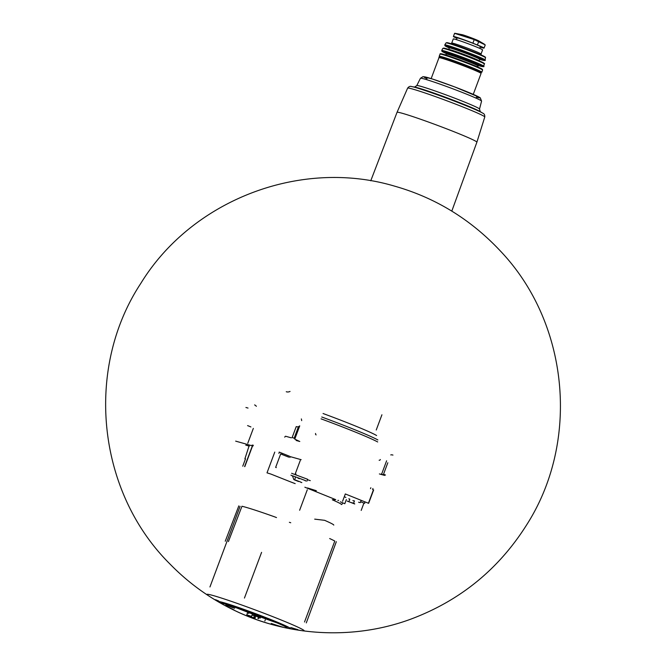<?xml version="1.0" encoding="UTF-8"?>
<svg xmlns="http://www.w3.org/2000/svg" width="666" height="666" viewBox="0 0 666 666"><rect width="100%" height="100%" fill="white"/><g stroke="black" fill="none" stroke-linecap="round" stroke-linejoin="round"><path stroke-width="1" d="M316.125 434.89A1.141 0.999 -74.4 0 1 315.592 433.449M380.361 459.523A1.141 0.999 -74.4 0 1 379.129 460.248M381.926 414.785L376.24 430.003M381.218 474.034L384.632 475.407L379.379 473.934M372.943 488.494L372.577 489.468M390.751 454.903A4.837 4.246 -74.4 0 1 392.557 454.961A4.837 4.246 -74.4 0 1 392.948 455.094M301.69 420.621L301.373 418.922M247.769 443.29L253.338 428.388M291.308 437.837L285.681 436.263A1.141 0.541 -68.1 0 0 284.757 437.179M296.628 426.706A4.837 4.246 105.6 0 0 298.443 426.764L294.147 438.253L292.174 437.462L296.245 426.573M254.595 404.92A4.837 4.246 -74.4 0 1 256.343 406.318M298.443 426.764L299.733 425.874M387.82 462.745L383.524 474.234L385.497 475.033M294.763 439.144L299.792 441.491L296.129 440.467M247.585 425.599L250.907 426.939M244.439 598.06L261.588 552.364M228.413 541.591L241.966 506.252A53.014 2.439 20.5 0 1 274.916 516.949L276.498 517.582M238.811 505.894L225.25 541.233M299.633 510.256L307.301 489.726M304.861 487.212L335.747 499.65L332.309 499.791A42.674 1.965 20.5 0 1 341.45 504.578L342.399 503.771M274.767 452.089L267.008 472.852A142.249 6.552 -159.5 0 1 270.854 474.05L288.927 481.227A17.066 0.783 -159.5 0 0 295.18 483.624M338.594 500.457A17.066 0.783 -159.5 0 0 337.862 500.424M307.534 487.953L316.35 490.717M340.359 501.814A17.066 0.783 -159.5 0 0 344.813 503.721L346.37 499.542M342.582 501.282L345.321 493.956L368.415 503.255L373.443 489.81M361.188 510.414L363.927 503.096A142.249 6.552 -159.5 0 0 364.793 503.263M276.307 467.615L275.657 467.382L280.677 453.937L288.769 457.167M295.987 474.1L295.263 473.834L300.291 460.397M249.317 446.128L245.762 445.138M249.034 446.045L244.888 458.824M242.757 466.183L245.496 458.866M289.627 456.293L279.187 452.089M246.428 444.197L251.64 445.654M245.962 444.014L235.664 441.133M279.254 452.447L278.846 453.363M301.157 459.69L290.218 456.626L289.893 457.484M291.625 473.293L307.609 479.27L306.909 481.135M307.442 479.711A17.066 0.783 -159.5 0 0 310.273 480.636M360.631 501.748L363.927 503.096M301.831 482.584L301.332 482.484M295.429 480.061L300.175 481.834M300.932 482.126L300.508 482.067L300.932 482.276M294.505 479.911L298.584 481.518M295.396 477.297L294.713 479.861M293.806 479.587L292.466 475.74L305.369 480.561M305.885 480.944L305.186 480.744M292.482 475.99L290.925 475.158M354.72 503.979L347.194 501.082M351.914 502.663L354.537 503.721M353.688 503.371L352.081 502.738M348.526 501.565L347.902 501.406M348.826 501.556L348.11 501.356M361.005 500.765L360.306 502.63L358.574 502.239M345.879 497.485L344.322 496.653M299.434 478.712L297.985 478.171M354.404 501.082L352.888 500.566M349.742 499.109L348.784 498.792M222.028 602.214L221.578 603.413A34.99 1.615 20.5 0 0 221.645 603.587L218.615 601.848A38.403 1.765 20.5 0 1 218.573 601.698A38.403 1.765 20.5 0 1 255.17 613.494A38.403 1.765 20.5 0 1 290.526 628.596A38.403 1.765 20.5 0 1 289.027 628.546A38.403 1.765 20.5 0 1 288.961 628.538M282.908 627.164A34.99 1.615 20.5 0 1 271.237 623.443M221.578 603.413A34.99 1.615 20.5 0 1 254.92 614.16A34.99 1.615 20.5 0 1 287.129 627.921A34.99 1.615 20.5 0 1 285.414 627.805M252.014 615.109L254.429 615.784L253.921 617.149L255.22 617.54M257.825 618.298L258.741 618.548M248.776 613.353L247.461 612.978L246.786 614.801L251.523 616.4L252.106 614.851M255.095 618.456L247.96 615.517M225.533 605.669L234.032 609.914M336.33 541.674L306.293 622.91M289.377 522.311L290.726 522.752M329.67 538.544A51.715 2.381 20.5 0 1 334.79 541.05L304.529 621.994M314.693 519.139L324.633 520.321A42.674 1.965 20.5 0 1 333.774 525.099M290.06 391.442A16.284 7.742 111.9 0 1 286.255 391.716M248.027 408.067L245.92 407.475M215.534 599.691L218.814 601.057M220.921 601.931L221.478 602.172M265.284 619.805L264.835 621.012M234.648 608.274L225.874 604.745M225.824 604.886L233.333 607.908M255.095 617.873L255.736 616.15L258.358 616.883L256.035 615.95M254.429 615.784L255.686 616.291M258.2 617.307L260.381 618.023M452.039 61.014A16.5 0.758 20.5 0 1 469.047 67.374M451.731 43.074L453.28 38.944A15.651 0.724 20.5 0 1 468.181 43.748A15.651 0.724 20.5 0 1 482.592 49.908L481.043 54.029A15.651 0.724 20.5 0 0 466.641 47.877A15.651 0.724 20.5 0 0 451.731 43.074L450.532 43.948M456.468 39.669L457.109 37.954A12.404 0.574 20.5 0 1 468.931 41.758A12.404 0.574 20.5 0 1 480.344 46.637L479.703 48.36M456.976 38.312A13.936 0.641 20.5 0 1 453.404 36.505A13.936 0.641 20.5 0 1 472.877 43.182L477.405 45.005A13.936 0.641 20.5 0 1 484.049 48.085A13.936 0.641 20.5 0 1 480.169 47.12M485.239 44.897L474.225 39.594L454.736 33.392M381.635 474.117L386.613 460.805M294.78 439.102L299.708 425.924M364.535 503.138L364.843 502.314M368.631 503.346L373.643 489.926M244.613 466.583L252.381 445.82M370.512 488.636L370.845 487.745M249.101 446.062L249.425 445.204M251.948 445.721L252.231 444.971M253.005 445.987L253.305 445.179M281.951 454.428L282.317 453.446M244.805 466.633L252.572 445.87M354.478 500.874L353.588 503.28M349.783 499.358L348.967 501.548M297.893 629.645A51.94 2.389 20.5 0 1 290.834 627.514M277.198 622.96A51.94 2.389 20.5 0 1 232.334 606.185M207.692 595.221A51.94 2.389 20.5 0 1 207.642 595.188A51.94 2.389 20.5 0 1 256.343 610.347A51.94 2.389 20.5 0 1 303.047 630.86A51.94 2.389 20.5 0 1 302.972 630.852M209.948 586.962L240.101 506.31M376.606 435.539A52.722 2.431 -159.5 0 0 323.043 413.511M377.855 439.926A56.635 2.606 -159.5 0 0 321.745 416.999M377.689 441.958A57.467 2.647 -159.5 0 0 321.054 418.847M370.754 180.802L397.036 112.338A42.624 1.965 20.5 0 1 402.181 113.262A42.624 1.965 20.5 0 1 447.427 129.146A42.624 1.965 20.5 0 1 476.889 142.191L451.806 211.105M397.036 112.338L407.625 88.137A41.184 1.898 20.5 0 1 446.861 100.791A41.184 1.898 20.5 0 1 484.773 116.983C484.906 114.952 484.224 113.67 482.733 113.153L479.92 111.447A35.789 1.648 20.5 0 0 447.852 98.127A35.789 1.648 20.5 0 0 414.918 87.138L411.671 86.588A38.928 1.79 20.5 0 1 447.694 98.568A38.928 1.79 20.5 0 1 482.733 113.153M420.437 78.28L423.043 76.64L432.351 78.996L454.637 86.896L479.478 97.328L480.303 97.869L481.568 101.14A32.634 1.499 20.5 0 0 451.523 88.312A32.634 1.499 20.5 0 0 420.437 78.28L416.783 85.598A33.491 1.54 20.5 0 1 448.693 95.887A33.491 1.54 20.5 0 1 479.52 109.049L480.253 111.655M427.014 78.721A29.803 1.374 20.5 0 1 452.372 86.047A29.803 1.374 20.5 0 1 476.315 97.153M431.16 78.613L438.969 57.717A22.477 1.032 20.5 0 1 460.381 64.619A22.477 1.032 20.5 0 1 481.068 73.46L473.26 94.356M440.193 57.817A21.903 1.007 20.5 0 1 460.572 64.111A21.903 1.007 20.5 0 1 480.078 72.736M439.776 57.293A22.186 1.024 20.5 0 1 460.681 63.836A22.186 1.024 20.5 0 1 480.744 72.611M439.743 57.293L439.202 56.285A22.761 1.049 20.5 0 1 460.889 63.27A22.761 1.049 20.5 0 1 481.834 72.219L482.584 70.055A22.702 1.049 20.5 0 0 461.688 61.13A22.702 1.049 20.5 0 0 440.06 54.154C439.668 53.33 441.758 53.68 446.337 55.195L477.356 66.8L482.484 69.464L482.584 70.055M441.208 54.237A22.136 1.016 20.5 0 1 461.871 60.639A22.136 1.016 20.5 0 1 481.66 69.364M444.921 55.178L446.387 54.121A16.783 0.774 20.5 0 1 462.379 59.274A16.783 0.774 20.5 0 1 477.83 65.876L478.03 65.343A16.783 0.774 20.5 0 0 462.579 58.741A16.783 0.774 20.5 0 0 446.586 53.588L446.511 53.089L447.519 53.671A17.358 0.799 20.5 0 1 461.138 57.576A17.358 0.799 20.5 0 1 478.355 65.035M483.732 66.2A22.428 1.032 20.5 0 0 463.086 57.384A22.428 1.032 20.5 0 0 441.725 50.491L441.974 51.349L446.561 53.663A21.861 1.007 20.5 0 1 447.752 52.689A21.861 1.007 20.5 0 1 474.733 62.629A21.861 1.007 20.5 0 1 480.344 66.117A21.861 1.007 20.5 0 1 478.005 65.418L480.394 66.125C483.424 66.866 484.54 66.883 483.732 66.2L484.29 63.961A22.161 1.024 20.5 0 0 463.886 55.245A22.161 1.024 20.5 0 0 442.773 48.435C444.988 47.994 452.522 50.283 465.392 55.311L480.702 61.505C487.62 65.118 482.875 63.012 484.29 63.961M443.797 48.501A21.603 0.991 20.5 0 1 464.052 54.803A21.603 0.991 20.5 0 1 483.474 63.337M448.876 49.484A16.217 0.749 20.5 0 1 464.16 54.504A16.217 0.749 20.5 0 1 478.996 60.748M448.742 49.442L449.309 47.927A16.217 0.749 20.5 0 1 464.76 52.914A16.217 0.749 20.5 0 1 479.687 59.291L479.12 60.797M450.266 48.019A16.783 0.774 20.5 0 1 463.286 51.732A16.783 0.774 20.5 0 1 480.011 58.974M485.098 59.973A21.528 0.991 20.5 0 0 465.284 51.515A21.528 0.991 20.5 0 0 444.78 44.897L445.005 45.804L449.292 47.969A20.962 0.966 20.5 0 1 450.624 47.111A20.962 0.966 20.5 0 1 476.473 56.643A20.962 0.966 20.5 0 1 481.809 59.965A20.962 0.966 20.5 0 1 479.67 59.332L481.851 59.982C484.831 60.681 485.914 60.681 485.098 59.973L485.456 57.659A21.054 0.966 20.5 0 0 466.075 49.392A21.054 0.966 20.5 0 0 446.02 42.915C448.176 42.541 455.519 44.797 468.056 49.684L482.009 55.345C487.803 58.317 484.523 56.818 485.456 57.659M446.936 42.974A20.496 0.941 20.5 0 1 466.225 49.001A20.496 0.941 20.5 0 1 484.731 57.101M477.405 45.005L478.746 41.409M472.877 43.182L474.225 39.594M478.979 41.026C477.264 39.927 463.844 34.907 461.829 34.615A9.482 0.433 20.5 0 1 470.512 37.512A9.482 0.433 20.5 0 1 478.979 41.026L484.332 44.131M461.829 34.615L455.328 33.367A16.242 0.749 20.5 0 1 462.437 35.548M289.027 628.546L303.047 630.86M207.642 595.188C227.689 608.349 249.026 618.09 271.67 624.417M394.38 186.08C435.348 197.685 470.671 219.305 500.341 250.957C569.089 323.135 580.319 441.5 526.373 525.316C498.709 568.989 460.747 600.058 412.47 618.523C355.036 640.367 288.087 636.813 233.816 610.081C209.69 598.359 188.287 582.875 169.58 563.627C97.078 491.342 84.499 368.931 140.792 283.408C191.933 199.867 300.541 158.225 394.38 186.08M287.579 626.723L287.129 627.921M476.889 142.191L484.773 116.983M407.625 88.137C408.857 86.513 410.206 85.997 411.671 86.588M416.783 85.598L414.527 87.079M481.568 101.14L479.52 109.049M438.969 57.717C438.361 56.735 441.167 57.301 447.394 59.432L462.903 64.993L480.735 72.602L481.068 73.46M480.769 72.627L481.834 72.219M439.202 56.285L440.06 54.154M478.246 67.641L477.83 65.876M446.387 54.121L446.586 53.588M476.623 64.619L478.413 65.018L478.03 65.343M441.725 50.491L442.773 48.435M478.346 58.575L480.078 58.966L479.687 59.291M449.309 47.927L449.234 47.428L450.283 48.027M444.78 44.897L446.02 42.915M481.376 55.478L481.043 54.029M484.049 48.085L485.248 44.897M453.404 36.505L454.603 33.308L455.328 33.367"/></g></svg>

